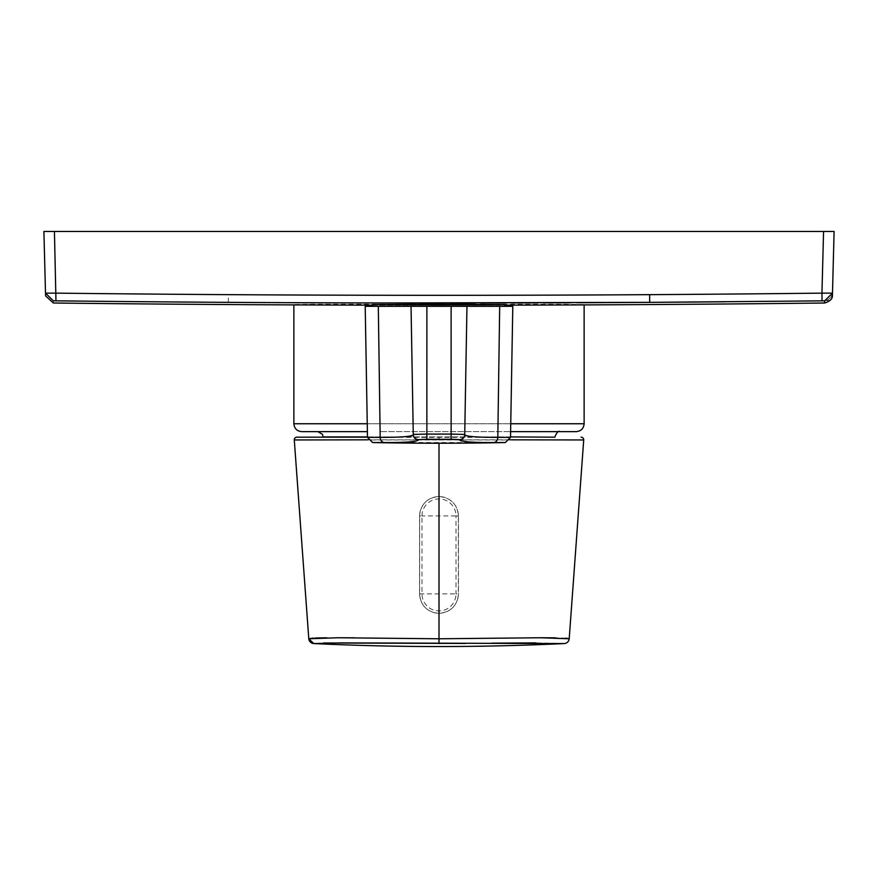 <?xml version="1.0" encoding="UTF-8"?>
<svg xmlns="http://www.w3.org/2000/svg" width="878" height="878" viewBox="0 0 878 878"><rect width="100%" height="100%" fill="white"/><g stroke="black" fill="none" stroke-linecap="round" stroke-linejoin="round"><path stroke-width="0.66" stroke-dasharray="4.39 3.29" d="M437.705 305.215C328.416 305.226 253.709 304.633 316.179 304.238L565.125 304.26L584.133 304.578L563.841 304.896L437.705 305.215M293.867 304.896L316.179 304.238M439 304.94L504.85 304.556L439 304.161L373.15 304.556L439 304.94M367.388 431.647L301.769 431.647M439 306.312L504.85 306.312L439 306.312M365.204 306.312L512.796 306.312M43.9 231.463L54.436 231.463L55.962 300.836L53.328 300.836C53.404 303.909 53.404 303.909 53.328 300.836L53.338 301.538L53.328 300.836C53.404 303.909 53.404 303.909 53.328 300.836L45.513 293.153L45.568 295.315L45.513 293.131L56.049 293.131A33683.471 33671.926 -0 0 0 228.379 294.657A33683.669 33672.123 0 0 0 821.951 293.131L823.564 231.463L834.1 231.463M54.436 231.463L823.564 231.463M725.107 301.791A33691.351 33679.806 0 0 0 822.038 300.836L827.153 300.397M827.932 300.089L831.696 296.38M832.015 295.612L832.487 293.131L824.19 293.175M822.038 300.836L822.236 293.142M380.909 431.647L510.612 431.647L380.909 431.647M367.487 437.178L296.907 437.178M509.855 439.823L368.145 439.823M540.672 637.757L439 638.778L439 613.36C450.82 612.207 457.306 605.721 458.459 593.901L458.437 515.935C457.306 504.148 450.831 497.672 439 496.509L439 439.955L583.716 439.955M565.97 638.119L555.401 637.834M439 613.36C427.18 612.207 420.694 605.721 419.541 593.901L419.563 515.935C420.694 504.148 427.169 497.672 439 496.509M294.284 439.955L439 439.955L439 437.178L439 443.236M439 643.563L439 638.778L354.503 637.823M337.437 637.757L326.803 637.801M315.531 637.977L313.314 638.054M537.029 642.894L564.214 643.563M313.786 643.563L323.675 642.981M465.527 643.442L491.713 643.157M110.979 301.406L120.944 301.505M129.285 301.582L152.366 301.791M153.035 301.791L220.652 302.295M584.133 423.745L293.867 423.745M367.256 423.745L510.744 423.745M376.497 302.954A33691.351 33679.806 0 0 0 385.376 302.965M414.855 302.998A33691.351 33679.806 0 0 0 419.914 302.998M445.146 303.009A33691.351 33679.806 0 0 0 450.194 303.009M475.514 302.987A33691.351 33679.806 0 0 0 480.628 302.987M506.365 302.943A33691.351 33679.806 0 0 0 511.589 302.932M538.093 302.866A33691.351 33679.806 0 0 0 543.482 302.844M571.128 302.745A33691.351 33679.806 0 0 0 576.791 302.723M824.672 300.836L824.618 303.009M372.645 442.545L505.355 442.545M510.513 437.376L367.487 437.376M228.324 302.35L228.379 294.657M323.104 436.915L554.896 436.915M510.513 436.915L367.487 436.915M458.437 515.935L456.011 515.935L456.011 593.901L458.36 593.901L458.36 515.935A19.36 19.36 0 0 0 439 496.575A19.36 19.36 0 0 0 419.64 515.935L419.64 593.901A19.36 19.36 0 0 0 439 613.261A19.36 19.36 0 0 0 458.36 593.901L458.459 593.901M419.541 593.901L456.011 593.901A17.011 17.011 0 0 1 439 610.912A17.011 17.011 0 0 1 421.989 593.901L421.989 515.935L419.563 515.935M421.989 515.935A17.011 17.011 0 0 1 439 498.923A17.011 17.011 0 0 1 456.011 515.935L421.989 515.935M373.15 305.149A33715.2 33715.2 0 0 0 439 305.215A33715.2 33715.2 0 0 0 504.85 305.149M45.513 293.153L45.568 295.326"/><path stroke-width="1.32" d="M504.85 305.149A33715.2 33715.2 0 0 0 824.618 303.009L824.672 300.836L649.676 302.35L384.268 302.965C297.521 302.756 213.892 302.559 55.962 300.836L54.436 231.463L43.9 231.463L45.513 293.131L43.9 231.463M439 304.94L504.85 304.556L439 304.161L373.15 304.556L439 304.94M367.256 423.745L293.867 423.745C294.339 428.541 296.973 431.175 301.769 431.647L367.388 431.647M510.513 437.376L505.355 442.545L493.568 442.545C471.475 442.578 460.116 441.656 459.49 439.779A5.268 5.257 -179 0 0 464.725 434.61L466.964 306.312L464.725 434.61C465.318 436.454 476.348 437.376 497.815 437.376L510.513 437.376L512.796 306.312L365.204 306.312L367.487 437.376L380.185 437.376C401.652 437.376 412.682 436.454 413.275 434.61L411.036 306.312L413.275 434.434L426.884 434.072A3185.186 3184.704 180 0 0 439 434.094A3185.186 3184.704 180 0 0 451.116 434.072L464.725 434.434A5.268 5.257 -179 0 1 459.49 439.604L451.138 439.241A3190.443 3189.95 -0 0 1 439 439.263A3190.443 3189.95 -0 0 1 426.862 439.241L418.51 439.604A5.268 5.257 179 0 1 413.275 434.434L411.036 306.312M418.51 439.604L418.51 439.779C417.807 441.667 406.448 442.589 384.432 442.545A5.268 4.335 -90 0 1 380.185 437.376L378.308 306.312M418.51 439.779A5.268 5.257 179 0 1 413.275 434.61L413.275 434.434M824.672 300.836L832.487 293.131L832.432 295.315L834.1 231.463L54.436 231.463M822.038 300.836L821.951 293.131L832.487 293.131L834.1 231.463M110.979 301.406L53.328 300.836C53.404 303.909 53.404 303.909 53.328 300.836L45.513 293.131L45.568 295.326M827.153 300.397L827.932 300.089M831.696 296.38L832.015 295.612M510.612 431.647L576.231 431.647L510.612 431.647M554.896 437.178L510.513 436.915M368.145 439.823L294.284 439.955A2.634 2.634 90 0 1 296.907 437.178L367.487 437.178M294.284 439.955L308.793 638.778L337.558 637.757L439 638.778L540.672 637.757L569.207 638.778L583.716 439.955L509.855 439.823M564.214 643.563L340.971 642.894L313.786 643.563A2634 2634 0 0 0 564.214 643.563A5.268 5.268 -92.6 0 0 569.207 638.778L565.97 638.119M555.401 637.834L540.672 637.757M354.503 637.823L337.437 637.757M326.803 637.801L315.531 637.977M313.314 638.054L308.793 638.778L313.786 643.563A5.268 5.268 112.5 0 1 308.793 638.778M323.675 642.981L465.527 643.442M491.713 643.157L536.052 642.894M581.093 437.178A2.634 2.634 -90 0 1 583.716 439.955M725.107 301.791A33691.351 33679.806 0 0 1 649.676 302.35L649.621 294.657A33683.669 33672.123 -0 0 1 384.279 295.271A33683.669 33672.123 -0 0 1 56.049 293.131L45.513 293.131M53.328 300.836C53.404 303.909 53.404 303.909 53.328 300.836L53.328 300.825M120.944 301.505L129.285 301.582M220.652 302.295L228.324 302.35A33691.351 33679.806 0 0 0 376.497 302.954M385.376 302.965A33691.351 33679.806 0 0 0 414.855 302.998M419.914 302.998A33691.351 33679.806 0 0 0 445.146 303.009M450.194 303.009A33691.351 33679.806 0 0 0 475.514 302.987M480.628 302.987A33691.351 33679.806 0 0 0 506.365 302.943M511.589 302.932A33691.351 33679.806 0 0 0 538.093 302.866M543.482 302.844A33691.351 33679.806 0 0 0 571.128 302.745M576.791 302.723A33691.351 33679.806 0 0 0 649.138 302.35M384.432 442.545L372.645 442.545A3197.676 3197.676 0 0 0 505.355 442.545M426.884 306.312L426.862 439.241M493.568 442.545A5.268 4.335 -90 0 0 497.815 437.376L499.692 306.312M451.116 306.312L451.138 439.241M464.725 434.61L466.964 306.312M649.621 294.657A33683.471 33671.926 0 0 0 821.951 293.131L823.564 231.463M822.236 293.142L824.19 293.175M510.744 423.745L584.133 423.745L584.133 304.896M439 643.563L439 443.236M367.487 436.915L323.104 436.915L322.391 434.27L317.836 431.647M45.612 295.93L53.382 303.009A33715.2 33715.2 0 0 0 373.15 305.149M293.867 423.745L293.867 304.896M504.85 304.556L504.85 306.312M367.487 437.376L372.645 442.545M373.15 304.556L373.15 306.312M824.618 303.009C830.017 301.417 832.618 298.849 832.432 295.315M584.133 423.745C583.661 428.541 581.027 431.175 576.231 431.647M554.896 436.915C556.806 432.272 558.562 430.516 560.164 431.647"/></g></svg>
